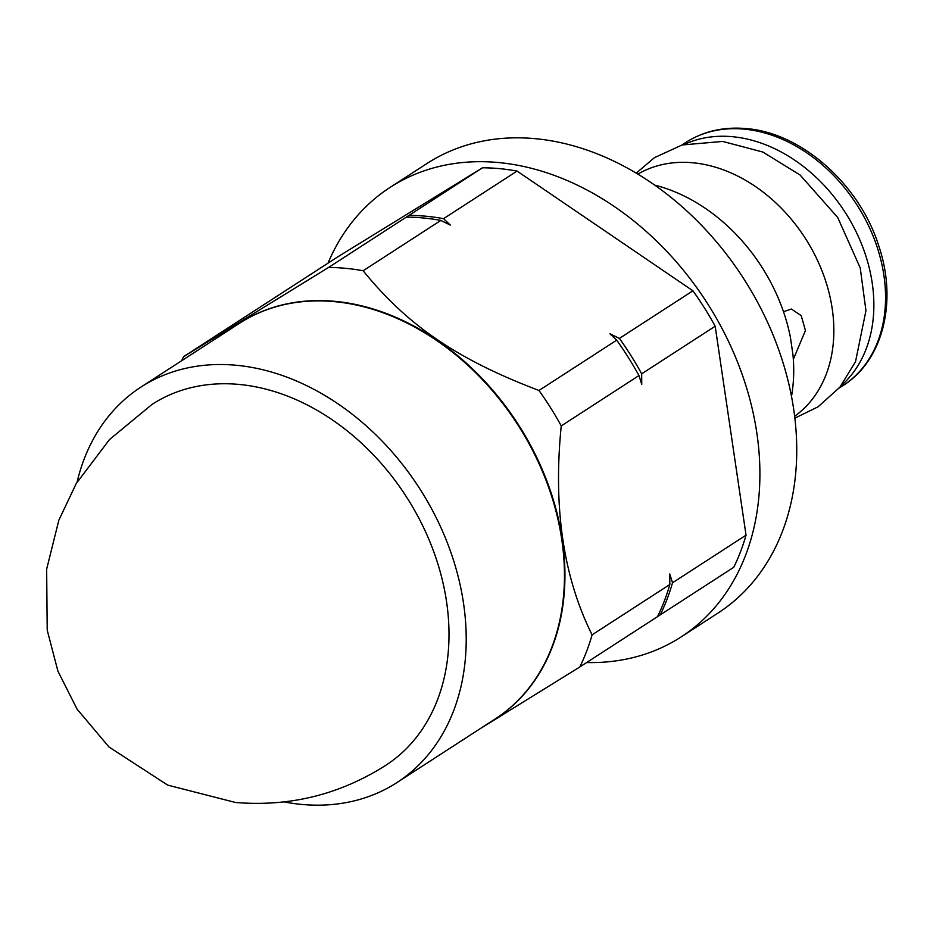 <?xml version="1.0" encoding="UTF-8"?>
<svg xmlns="http://www.w3.org/2000/svg" width="933" height="933" viewBox="0 0 933 933"><rect width="100%" height="100%" fill="white"/><g stroke="black" fill="none" stroke-linecap="round" stroke-linejoin="round"><path stroke-width="1.4" d="M681.16 636.912L718.013 613.051A267.759 203.301 -122.9 0 0 793.703 409.342A267.759 203.301 57.1 0 0 649.345 181.445A267.759 203.301 57.1 0 0 426.941 163.532L390.099 187.393A267.759 203.301 57.1 0 1 612.503 205.295A267.759 203.301 57.1 0 1 756.861 433.192A267.759 203.301 -122.9 0 1 681.16 636.912A267.759 203.301 -122.9 0 1 586.624 662.547M328.019 263.164A267.759 203.301 57.1 0 1 390.099 187.393M791.499 396.373A162.319 123.249 -122.9 0 0 792.933 354.552L790.356 337.058A162.319 123.249 -122.9 0 0 654.721 185.142M783.498 311.739L791.394 309.033L801.202 315.646L805.436 330.515L793.33 359.38M794.648 416.27A144.335 109.593 57.1 0 0 821.646 269.94A144.335 109.593 57.1 0 0 693.102 162.797A144.335 109.593 -122.9 0 0 637.857 174.121M715.179 326.223L641.671 373.818L641.741 384.373L638.965 375.567L561.246 425.903C553.059 507.505 563.334 577.154 592.093 634.848L669.824 584.524L669.742 573.97L672.518 582.775A261.252 198.367 -122.9 0 1 660.226 614.894L733.746 567.299A261.252 198.367 -122.9 0 0 746.038 535.169L715.179 326.223A261.252 198.367 -122.9 0 0 692.916 290.804L517.069 171.077A261.252 198.367 -122.9 0 0 482.513 167.788L337.524 257.007L264.016 304.601A261.252 198.367 -122.9 0 0 263.957 304.706M692.916 290.804L619.395 338.411L609.902 333.734L616.701 340.16L538.971 390.484C457.357 359.45 407.803 325.71 363.135 270.757L440.854 220.421L450.347 225.098L443.56 218.672A261.252 198.367 -122.9 0 0 408.992 215.383L482.513 167.788M517.069 171.077L443.56 218.672M641.671 373.818A261.252 198.367 -122.9 0 0 619.395 338.411M672.518 582.775L746.038 535.169M479.55 729.093L579.801 666.978L657.52 616.643A261.252 198.367 -122.9 0 0 669.824 584.524M660.226 614.894L657.578 616.538M363.135 270.757A261.252 198.367 57.1 0 0 345.735 268.331A261.252 198.367 -122.9 0 0 328.568 267.468L408.992 215.383M328.568 267.468L183.579 356.686A261.252 198.367 -122.9 0 0 181.655 360.733M264.016 304.601L183.579 356.686M406.287 217.132A261.252 198.367 57.1 0 1 440.854 220.421M592.093 634.848A261.252 198.367 57.1 0 1 579.801 666.978M538.971 390.484A261.252 198.367 57.1 0 1 561.246 425.903M495.446 718.795A235.559 178.856 -122.9 0 0 546.598 480.25A235.559 178.856 -122.9 0 0 335.239 301.371A235.559 178.856 -122.9 0 0 239.396 323.343M638.965 375.567A261.252 198.367 -122.9 0 0 616.701 340.16M684.589 144.3A144.755 109.907 -122.9 0 1 732.697 136.731A144.755 109.907 57.1 0 1 859.561 239.256A144.755 109.907 57.1 0 1 840.983 385.842M239.163 323.494A235.559 178.856 57.1 0 1 334.76 301.674A235.559 178.856 -122.9 0 1 546.062 480.39A235.559 178.856 -122.9 0 1 495.213 718.946L396.957 782.565A235.559 178.856 -122.9 0 0 447.805 544.009A235.559 178.856 -122.9 0 0 236.504 365.293A235.559 178.856 57.1 0 0 140.895 387.113L239.163 323.494M396.957 782.565A235.559 178.856 -122.9 0 1 301.347 804.398A235.559 178.856 57.1 0 1 284.18 801.925M77.089 482.093A235.559 178.856 57.1 0 1 140.895 387.113M152.067 404.374A214.998 163.24 57.1 0 1 239.338 384.454A214.998 163.24 -122.9 0 1 432.201 547.578A214.998 163.24 -122.9 0 1 385.784 765.317C339.775 794.589 289.662 806.975 235.443 802.462L167.683 785.108L108.974 746.983L77.077 709.138L57.916 671.154L47.21 630.125L46.65 569.2L58.826 520.252L76.249 483.516L109.523 439.525L152.067 404.374M843 385.586C882.968 360.709 897.873 301.522 878.629 245.472C859.328 184.163 801.377 132.778 746.388 128.602C723.67 126.573 703.424 131.226 685.638 142.562A144.755 109.907 57.1 0 1 744.394 129.151A144.755 109.907 57.1 0 1 874.244 238.976A144.755 109.907 57.1 0 1 843 385.586L839.129 388.093M794.869 418.136L818.101 406.8L839.91 387.16L855.526 361.677L865.952 310.677L860.226 267.911L837.729 217.506L800.117 175.042L762.891 152.056L722.69 141.431L682.081 144.977L654.383 157.7L636.248 173.153M685.638 142.562L681.778 145.07"/></g></svg>
